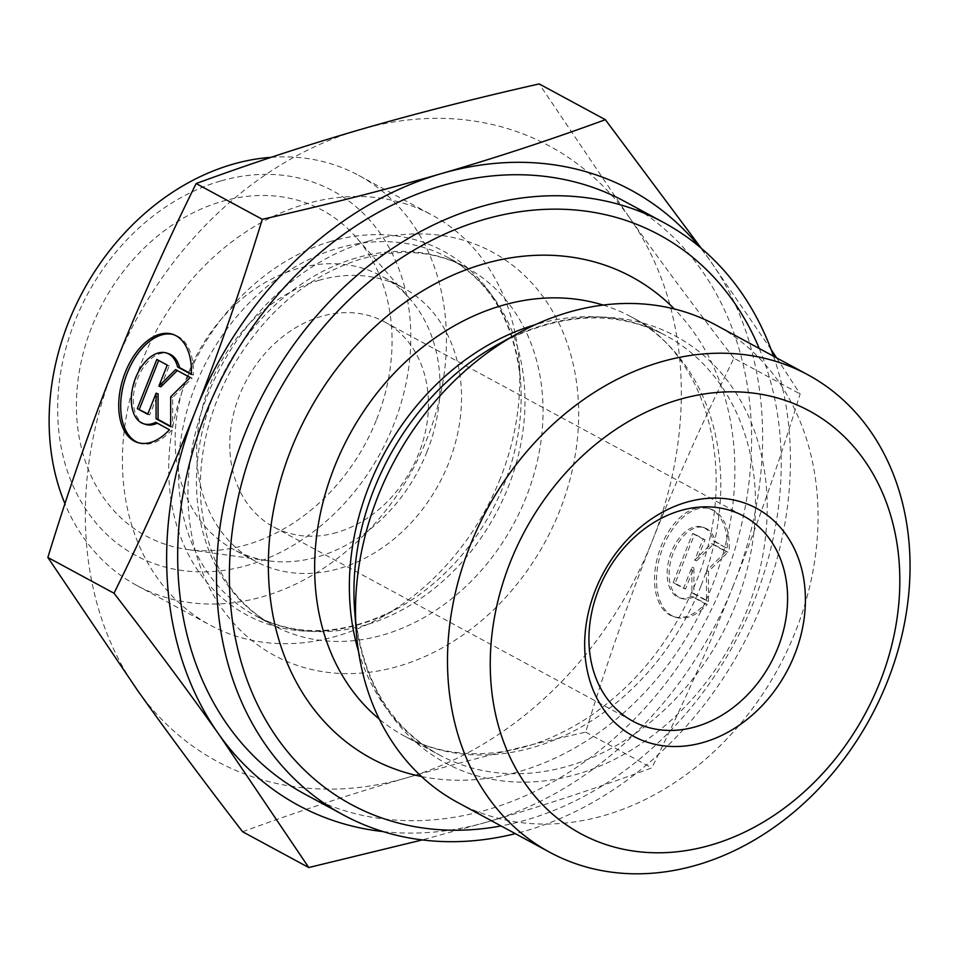 <?xml version="1.0" encoding="UTF-8"?>
<svg xmlns="http://www.w3.org/2000/svg" width="957" height="957" viewBox="0 0 957 957"><rect width="100%" height="100%" fill="white"/><g stroke="black" fill="none" stroke-linecap="round" stroke-linejoin="round"><path stroke-width="0.72" stroke-dasharray="4.79 3.59" d="M169.437 429.753L157.666 422.958A37.179 21.879 108 0 1 157.259 423.161M191.376 374.426L193.374 375.072A56.894 33.483 -72 0 0 174.641 334.926A56.894 33.483 -72 0 0 173.636 334.627M138.502 442.792A56.894 33.483 -72 0 0 139.495 443.139A56.894 33.483 -72 0 0 171.423 430.399M155.68 422.312L157.666 422.958M145.584 424.394A37.179 21.879 108 0 1 136.253 382.274A37.179 21.879 108 0 1 168.552 353.671M191.388 373.996L193.374 375.072M147.868 413.926L149.723 414.931L158.072 393.853M147.725 414.285L149.723 414.931M170.657 426.248L172.643 427.324L172.667 397.478L192.154 378.147L177.284 370.538M170.657 426.678L172.643 427.324M170.681 396.82L172.667 397.478M190.156 377.501L192.154 378.147M175.574 369.605L177.559 370.251M160.872 386.819L169.222 365.741L158.659 360.466M167.236 365.096L169.222 365.741M156.816 359.461L158.802 360.107M729.186 549.103A56.894 33.483 -72 0 0 710.465 508.957A56.894 33.483 -72 0 0 661.048 552.727A56.894 33.483 -72 0 0 675.307 617.169A56.894 33.483 -72 0 0 707.247 604.429L693.49 596.989A37.179 21.879 108 0 1 681.408 598.424A37.179 21.879 108 0 1 672.077 556.304A37.179 21.879 108 0 1 704.376 527.702A37.179 21.879 108 0 1 715.429 541.662L727.2 548.457L713.443 541.016A37.179 21.879 -72 0 0 702.378 527.056A37.179 21.879 -72 0 0 670.091 555.658A37.179 21.879 -72 0 0 679.41 597.778A37.179 21.879 -72 0 0 691.504 596.343L705.261 603.783A56.894 33.483 108 0 1 673.321 616.523A56.894 33.483 108 0 1 659.05 552.081A56.894 33.483 108 0 1 708.467 508.311A56.894 33.483 108 0 1 727.2 548.457M707.247 604.429L705.261 603.783M715.429 541.662L713.443 541.016M693.49 596.989L691.504 596.343M692.641 533.492L703.06 539.126L694.698 560.204L711.386 543.636L725.98 551.531L706.505 570.851L706.481 600.709L691.887 592.814L691.911 567.238L683.549 588.316L673.13 582.681L692.641 533.492L694.626 534.138L675.128 583.327L685.547 588.962L693.897 567.884L693.885 593.46L708.467 601.355L708.491 571.508L727.966 552.177L713.384 544.282L696.696 560.85L705.046 539.772L694.626 534.138M705.046 539.772L703.06 539.126M696.696 560.85L694.698 560.204M713.384 544.282L711.386 543.636M727.966 552.177L725.98 551.531M708.491 571.508L706.505 570.851M708.467 601.355L706.481 600.709M693.885 593.46L691.887 592.814M693.897 567.884L691.911 567.238M685.547 588.962L683.549 588.316M675.128 583.327L673.13 582.681M383.135 831.597A349.688 281.095 118.4 0 0 487.867 821.824L422.288 839.923M701.266 248.27L710.309 260.938A349.688 281.095 118.4 0 0 699.411 246.703M776.617 357.882L800.112 393.985C779.165 462.279 756.975 525.967 733.541 585.05A349.688 281.095 118.4 0 0 710.309 260.938L771.115 349.556M733.541 585.05C710.118 644.133 682.867 705.094 651.813 767.909C596.725 788.113 542.081 806.081 487.867 821.824A349.688 281.095 118.4 0 0 733.541 585.05M242.611 831.765C297.699 811.56 352.343 793.592 406.558 777.85C460.76 762.107 520.464 746.879 585.66 732.141C606.606 663.847 628.797 600.159 652.231 541.076C675.666 481.993 702.905 421.044 733.959 358.217L800.112 393.985M733.959 358.217C694.758 307.388 659.768 260.316 629 216.964L539.198 83.917M585.66 732.141L651.813 767.909M629 216.964A349.688 281.095 -61.6 0 1 652.231 541.076A349.688 281.095 -61.6 0 1 406.558 777.85A349.688 281.095 -61.6 0 1 137.641 690.511A349.688 281.095 -61.6 0 1 114.409 366.399A349.688 281.095 -61.6 0 1 360.083 129.626A349.688 281.095 -61.6 0 1 629 216.964M457.697 802.492A271.393 218.16 118.4 0 0 795.482 631.548A271.393 218.16 118.4 0 0 715.884 325.033M759.248 348.492A323.789 260.28 -61.6 0 1 754.283 600.565A323.789 260.28 -61.6 0 1 501.061 825.939M336.852 532.463A116.563 93.702 -61.6 0 1 273.666 526.96A116.563 93.702 -61.6 0 1 233.041 416.056A116.563 93.702 -61.6 0 1 321.361 316.384A116.563 93.702 -61.6 0 1 384.558 321.899A116.563 93.702 -61.6 0 1 425.183 432.791A116.563 93.702 -61.6 0 1 336.852 532.463M773.519 356.207A336.732 270.687 -61.6 0 1 762.43 602.826A336.732 270.687 -61.6 0 1 515.333 833.667M304.47 793.915A336.732 270.687 118.4 0 0 487.005 809.825A336.732 270.687 118.4 0 0 723.588 581.82A336.732 270.687 118.4 0 0 624.813 201.508M500.355 478.309A233.125 187.393 -61.6 0 1 380.348 617.899A233.125 187.393 -61.6 0 1 210.205 625.148A233.125 187.393 -61.6 0 1 156.242 330.955A233.125 187.393 -61.6 0 1 431.978 215.026A233.125 187.393 -61.6 0 1 519.065 361.375A233.125 187.393 -61.6 0 1 500.355 478.309M271.214 157.307A233.125 187.393 -61.6 0 1 358.684 175.394A233.125 187.393 -61.6 0 1 427.061 438.677A233.125 187.393 -61.6 0 1 136.899 585.517A233.125 187.393 -61.6 0 1 64.932 503.693M220.469 181.052A207.226 166.578 118.4 0 0 88.654 513.431A207.226 166.578 118.4 0 0 393.59 424.884A207.226 166.578 118.4 0 0 220.469 181.052M376.663 419.381A185.203 148.873 118.4 0 0 356.243 237.42A185.203 148.873 118.4 0 0 103.284 302.304A185.203 148.873 118.4 0 0 187.476 549.509A185.203 148.873 118.4 0 0 376.663 419.381M427.073 451.596A155.417 124.936 -61.6 0 1 268.319 560.79A155.417 124.936 -61.6 0 1 233.64 549.485A155.417 124.936 -61.6 0 1 179.473 401.617A155.417 124.936 -61.6 0 1 297.244 268.726A155.417 124.936 -61.6 0 1 381.484 276.071A155.417 124.936 -61.6 0 1 409.943 298.895A155.417 124.936 -61.6 0 1 427.073 451.596M318.789 280.377A155.417 124.936 -61.6 0 1 403.029 287.722A155.417 124.936 -61.6 0 1 439 483.847A155.417 124.936 -61.6 0 1 255.184 561.137A155.417 124.936 -61.6 0 1 201.018 413.268A155.417 124.936 -61.6 0 1 318.789 280.377M358.516 651.454A238.305 191.567 118.4 0 0 439.084 754.81A238.305 191.567 118.4 0 0 735.694 604.716A238.305 191.567 118.4 0 0 665.797 335.572A238.305 191.567 118.4 0 0 535.19 324.734M603.149 305.068A238.305 191.567 -61.6 0 1 631.07 316.791L665.797 335.572C615.758 309.518 560.144 312.281 498.932 343.85A242.468 194.905 -61.6 0 1 716.721 367.967A242.468 194.905 -61.6 0 1 747.034 610.147A242.468 194.905 -61.6 0 1 523.371 782.144A242.468 194.905 -61.6 0 1 354.664 610.65C361.758 679.147 389.894 727.2 439.084 754.81L404.368 736.041A238.305 191.567 -61.6 0 1 379.259 719.09M700.979 585.935A238.305 191.567 -61.6 0 1 404.368 736.041C427.815 748.685 453.857 754.535 482.484 753.59C518.287 752.166 553.648 740.048 588.579 717.248C636.692 684.602 672.496 639.599 695.978 582.239C740.754 474.098 707.582 354.712 631.07 316.791A238.305 191.567 -61.6 0 1 700.979 585.935M421.499 776.522A273.714 220.026 118.4 0 0 712.104 586.067A273.714 220.026 118.4 0 0 674.326 308.967M331.194 241.308A206.808 166.243 118.4 0 0 171.889 505.188A206.808 166.243 118.4 0 0 397.502 608.461A206.808 166.243 118.4 0 0 503.968 484.637A206.808 166.243 118.4 0 0 520.56 380.898A206.808 166.243 118.4 0 0 331.194 241.308M338.204 248.186A203.339 163.456 -61.6 0 1 448.438 257.792A203.339 163.456 -61.6 0 1 495.487 514.399A203.339 163.456 -61.6 0 1 254.993 615.507A203.339 163.456 -61.6 0 1 184.127 422.049A203.339 163.456 -61.6 0 1 338.204 248.186M356.255 257.947A203.339 163.456 118.4 0 0 202.178 431.81A203.339 163.456 118.4 0 0 273.044 625.268A203.339 163.456 118.4 0 0 513.55 524.161A203.339 163.456 118.4 0 0 466.49 267.553A203.339 163.456 118.4 0 0 356.255 257.947M368.086 241.272A229.237 184.27 -61.6 0 1 559.606 510.99A229.237 184.27 -61.6 0 1 222.263 608.963A229.237 184.27 -61.6 0 1 368.086 241.272M137.497 442.493L139.495 443.139M172.643 334.28L174.641 334.926M710.465 508.957L708.467 508.311M675.307 617.169L673.321 616.523M704.376 527.702L702.378 527.056M681.408 598.424L679.41 597.778M273.666 526.96L632.816 721.171M384.558 321.899L743.709 516.11M380.348 617.899L397.502 608.461C345.25 635.412 297.747 637.769 254.993 615.507L273.044 625.268C230.972 601.654 206.927 560.563 200.91 501.994C197.776 455.065 208.865 409.201 234.19 364.414C267.039 310.14 309.566 274.934 361.758 258.809C400.624 248.102 435.531 251.009 466.49 267.553L448.438 257.792C490.463 281.37 514.507 322.413 520.56 380.898L519.065 361.375M136.899 585.517L210.205 625.148M358.684 175.394L431.978 215.026M409.943 298.895L356.243 237.42M268.319 560.79L187.476 549.509M403.029 287.722L381.484 276.071M255.184 561.137L233.64 549.485"/><path stroke-width="1.44" d="M169.437 429.753A56.894 33.483 108 0 1 137.497 442.493A56.894 33.483 108 0 1 123.238 378.051A56.894 33.483 108 0 1 172.643 334.28A56.894 33.483 108 0 1 191.376 374.426L177.619 366.986A37.179 21.879 -72 0 0 166.554 353.025A37.179 21.879 -72 0 0 134.267 381.628A37.179 21.879 -72 0 0 143.586 423.748A37.179 21.879 -72 0 0 155.68 422.312L169.437 429.753M173.636 334.627A56.894 33.483 -72 0 0 125.223 378.697A56.894 33.483 -72 0 0 138.502 442.792M157.259 423.161A37.179 21.879 108 0 1 145.584 424.394L143.586 423.748M166.554 353.025L168.552 353.671A37.179 21.879 108 0 1 179.617 367.632L191.388 373.996M177.619 366.986L179.617 367.632M137.306 408.651L156.816 359.461L167.236 365.096L158.874 386.173L175.574 369.605L190.156 377.501L170.681 396.82L170.657 426.678L156.063 418.783L156.087 393.207L147.725 414.285L137.306 408.651L147.868 413.926M156.087 393.207L158.072 393.853L158.061 419.429L170.657 426.248M156.063 418.783L158.061 419.429M177.284 370.538L160.872 386.819L158.874 386.173M158.659 360.466L139.303 409.297M422.288 839.923L308.764 867.532L218.962 734.486A349.688 281.095 118.4 0 0 383.135 831.597M114.003 593.232C145.057 530.417 172.296 469.456 195.73 410.374A349.688 281.095 118.4 0 0 218.962 734.486C188.194 691.145 153.204 644.061 114.003 593.232L47.85 557.464L137.641 690.511C168.42 733.852 203.41 780.936 242.611 831.765L308.764 867.532M262.29 219.309C327.497 204.583 387.202 189.342 441.404 173.6A349.688 281.095 118.4 0 0 195.73 410.374C219.165 351.291 241.355 287.602 262.29 219.309L196.149 183.541C165.094 246.368 137.844 307.317 114.409 366.399C90.987 425.482 68.796 489.171 47.85 557.464M699.411 246.703A349.688 281.095 118.4 0 0 441.404 173.6C495.606 157.857 550.263 139.889 605.35 119.685L701.266 248.27M771.115 349.556L776.617 357.882M196.149 183.541C251.236 163.336 305.881 145.368 360.083 129.626C414.297 113.883 474.002 98.655 539.198 83.917L605.35 119.685M807.864 374.785L715.884 325.033A271.393 218.16 118.4 0 0 517.797 333.479A271.393 218.16 118.4 0 0 356.315 632.11A271.393 218.16 118.4 0 0 457.697 802.492L549.677 852.232A271.393 218.16 118.4 0 0 696.804 865.056A271.393 218.16 118.4 0 0 887.474 681.288A271.393 218.16 118.4 0 0 807.864 374.785A271.393 218.16 118.4 0 0 486.874 509.734A271.393 218.16 118.4 0 0 549.677 852.232M501.061 825.939A323.789 260.28 -61.6 0 1 231.474 613.198A323.789 260.28 -61.6 0 1 433.629 239.37A323.789 260.28 -61.6 0 1 759.248 348.492M696.002 726.674A116.563 93.702 -61.6 0 1 632.816 721.171A116.563 93.702 -61.6 0 1 605.841 574.068A116.563 93.702 -61.6 0 1 743.709 516.11A116.563 93.702 -61.6 0 1 784.333 627.002A116.563 93.702 -61.6 0 1 696.002 726.674M703.646 742.345A129.518 104.11 118.4 0 0 786.032 534.604A129.518 104.11 118.4 0 0 595.445 589.955A129.518 104.11 118.4 0 0 703.646 742.345M711.003 845.043A240.315 193.182 -61.6 0 1 510.237 562.285A240.315 193.182 -61.6 0 1 863.872 459.587A240.315 193.182 -61.6 0 1 711.003 845.043M515.333 833.667A336.732 270.687 -61.6 0 1 343.312 814.921A336.732 270.687 -61.6 0 1 265.376 389.966A336.732 270.687 -61.6 0 1 663.656 222.514A336.732 270.687 -61.6 0 1 773.519 356.207M663.656 222.514L624.813 201.508A336.732 270.687 118.4 0 0 226.534 368.959A336.732 270.687 118.4 0 0 304.47 793.915L343.312 814.921M64.932 503.693A233.125 187.393 -61.6 0 1 232.3 164.377A233.125 187.393 -61.6 0 1 271.214 157.307M535.19 324.734A238.305 191.567 118.4 0 0 358.516 651.454M356.315 632.11L354.664 610.65A242.468 194.905 -61.6 0 1 498.932 343.85L517.797 333.479M379.259 719.09A238.305 191.567 -61.6 0 1 349.221 435.303A238.305 191.567 -61.6 0 1 603.149 305.068M674.326 308.967A273.714 220.026 118.4 0 0 308.07 413.053A273.714 220.026 118.4 0 0 421.499 776.522"/></g></svg>
